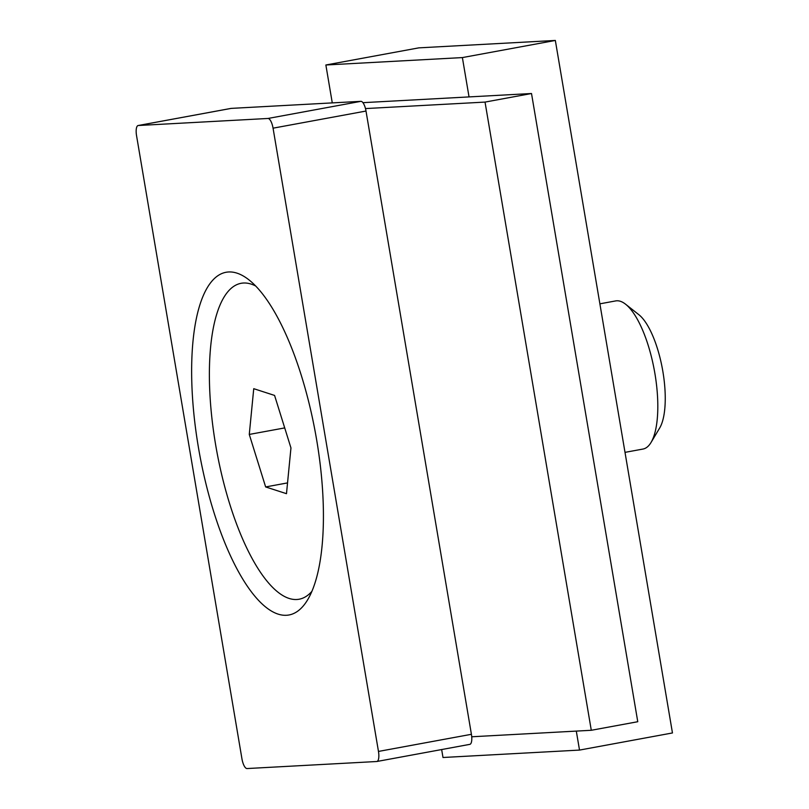 <?xml version="1.0" encoding="UTF-8"?>
<svg xmlns="http://www.w3.org/2000/svg" width="809" height="809" viewBox="0 0 809 809"><rect width="100%" height="100%" fill="white"/><g stroke="black" fill="none" stroke-linecap="round" stroke-linejoin="round"><path stroke-width="1.21" d="M230.929 108.436A10.042 3.398 79.6 0 1 231.081 108.396A10.042 3.398 79.6 0 1 231.222 108.386L360.915 101.337A10.042 3.398 79.6 0 1 365.476 108.578A10.042 3.398 79.6 0 1 366.002 111.045L471.414 734.299A10.042 3.398 79.6 0 1 471.728 736.777A10.042 3.398 79.6 0 1 469.827 744.361A10.042 3.398 79.6 0 1 469.675 744.381M378.47 751.43A10.042 3.398 79.6 0 1 376.883 761.491A10.042 3.398 79.6 0 1 376.731 761.512L247.038 768.55A10.042 3.398 79.6 0 1 241.952 758.842L136.539 135.588A10.042 3.398 79.6 0 1 138.127 125.526A10.042 3.398 79.6 0 1 138.278 125.506L267.971 118.468A10.042 3.398 79.6 0 1 273.058 128.176L378.47 751.43L471.414 734.299M316.724 440.298A174.228 58.875 79.6 0 1 307.764 599.59A174.228 58.875 79.6 0 1 199.611 454.183A174.228 58.875 79.6 0 1 248.818 279.762A174.228 58.875 79.6 0 1 316.724 440.298M255.644 285.992A160.607 54.274 -100.4 0 0 215.528 444.151A160.607 54.274 -100.4 0 0 311.92 591.339M290.957 447.933L286.487 493.682L265.645 486.937L249.273 434.433L253.743 388.684L274.575 395.429L290.957 447.933M284.707 427.91L249.273 434.433M287.539 482.902L265.645 486.937M591.288 730.284L637.765 721.719L531.513 93.52L485.036 102.086L591.288 730.284L471.728 736.777M531.513 93.52L362.928 102.672M485.036 102.086L365.476 108.578M625.003 452.362L642.973 449.056A75.318 25.453 -100.4 0 0 651.043 442.462A75.318 25.453 -100.4 0 0 654.35 370.37A75.318 25.453 -100.4 0 0 625.569 304.204A75.318 25.453 -100.4 0 0 615.669 300.918L599.884 303.83M651.043 442.462L659.699 427.971A61.727 20.862 -100.4 0 0 662.409 368.884A61.727 20.862 -100.4 0 0 638.817 314.661L625.569 304.204M469.038 96.918L462.384 57.581L325.865 64.993L332.277 102.895M441.653 749.549L442.998 757.497L579.517 750.085L576.301 731.103M579.517 750.085L672.461 732.954L555.338 40.45L418.809 47.862L325.865 64.993M462.384 57.581L555.338 40.45M366.002 111.045L273.058 128.176M360.915 101.337L267.971 118.468M231.222 108.386L138.278 125.506M469.827 744.361L376.883 761.491M231.081 108.396L138.127 125.526"/></g></svg>
